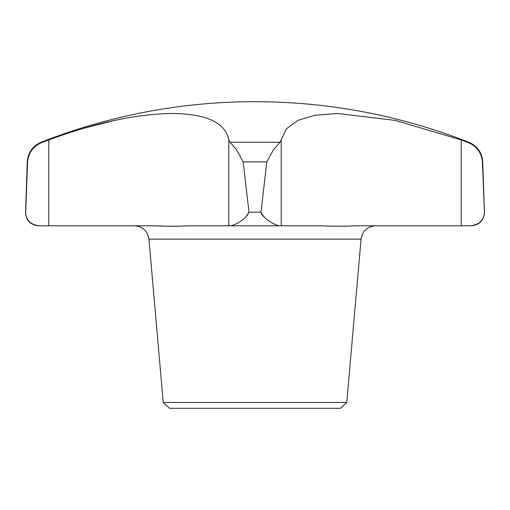 <?xml version="1.0" encoding="UTF-8"?>
<svg xmlns="http://www.w3.org/2000/svg" width="510" height="510" viewBox="0 0 510 510"><rect width="100%" height="100%" fill="white"/><g stroke="black" fill="none" stroke-linecap="round" stroke-linejoin="round"><path stroke-width="0.76" d="M41.125 142.252A584.065 584.065 0 0 1 255 101.681C328.835 101.809 400.12 115.33 468.875 142.252C477.385 146.038 482.007 152.579 482.74 161.868L482.434 161.868C481.408 152.318 476.397 145.784 467.409 142.252L461.225 139.931L395.32 120.405L337.556 113.481L314.823 115.26L297.738 120.43L286.467 128.788L279.984 142.252L273.392 149.838L266.819 161.868L243.181 161.868L236.621 149.851L230.016 142.252L228.799 139.931C225.426 122.706 206.614 113.889 172.355 113.481C136.425 113.953 95.23 122.77 48.775 139.931L42.591 142.252C33.609 145.764 28.605 152.305 27.566 161.868L27.259 161.868C27.993 152.579 32.614 146.038 41.125 142.252L42.591 142.252M25.634 213.843L27.566 161.868M27.259 161.868L25.576 212.198C26.118 220.479 30.912 225.012 39.965 225.796L154.632 225.796C167.165 226.363 178.328 226.363 188.12 225.796L231.043 225.796C234.377 224.904 245.227 220.594 248.995 212.198L245.527 217.4M482.434 161.868L484.423 212.198C483.882 220.479 479.088 225.012 470.035 225.796L355.368 225.796C342.841 226.363 331.678 226.363 321.88 225.796L231.043 225.796M180.259 226.089L177.505 226.204M172.399 226.3L167.458 226.217M163.602 226.07L154.632 225.796M278.957 225.796C275.604 224.891 264.792 220.607 261.005 212.198L266.819 161.868M114.578 120.43L82.467 128.641M263.23 216.304L261.222 213.798M243.181 161.868L248.995 212.198L261.005 212.198M39.965 225.796L38.633 225.796L39.965 225.796M163.232 402.473L346.768 402.473L340.399 408.319L169.601 408.319L163.232 402.473L148.939 239.126C147.524 230.934 142.672 226.497 134.391 225.796M48.775 139.931L48.775 225.796M482.74 161.868L484.423 212.198M346.768 402.473L361.061 239.126L148.939 239.126M461.225 139.931L461.225 225.796M281.201 139.931L281.201 225.796M468.875 142.252L467.409 142.252M279.984 142.252L230.016 142.252M228.799 139.931L228.799 225.796M361.061 239.126C362.476 230.934 367.327 226.497 375.609 225.796M25.5 212.198C26.061 220.416 30.434 224.948 38.633 225.796M484.5 212.198C483.939 220.416 479.566 224.948 471.367 225.796"/></g></svg>
